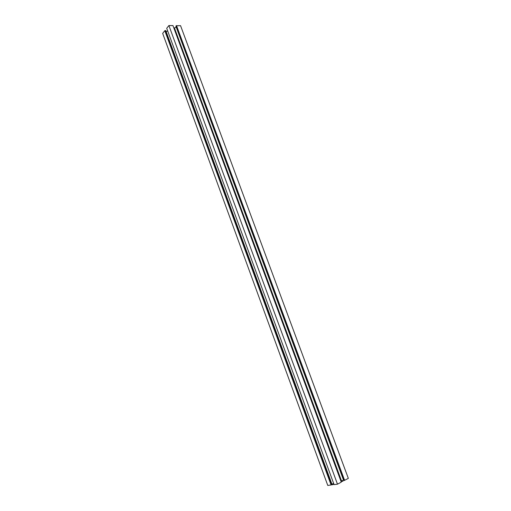 <?xml version="1.0" encoding="UTF-8"?>
<svg xmlns="http://www.w3.org/2000/svg" width="511" height="511" viewBox="0 0 511 511"><rect width="100%" height="100%" fill="white"/><g stroke="black" fill="none" stroke-linecap="round" stroke-linejoin="round"><path stroke-width="0.77" d="M334.085 484.626L337.49 484.185L341.284 482.148L172.967 25.588L168.892 25.55L166.714 28.297L334.085 484.626M173.012 25.722L341.265 482.09M343.539 480.116L340.946 481.107M344.261 480.481L343.705 480.557L175.88 26.195L176.238 25.748L180.549 25.659L348.336 478.366L344.261 480.481L176.238 25.748M331.109 485.016L164.804 30.698L162.664 33.394L327.775 485.45L331.288 484.92L165.104 30.571L165.768 30.571L332.073 484.569L331.288 484.92M333.677 483.515L331.907 484.121M167.697 30.973L166.158 31.644M176.276 27.268L173.912 28.041M331.447 484.894L165.104 30.571M337.49 484.185L168.892 25.55M344.606 480.366L176.538 25.62M344.446 480.385L176.436 25.754M341.476 480.825L174.475 28.041M341.093 481.503L342.951 481.253M332.591 484.824L333.9 484.121"/></g></svg>
